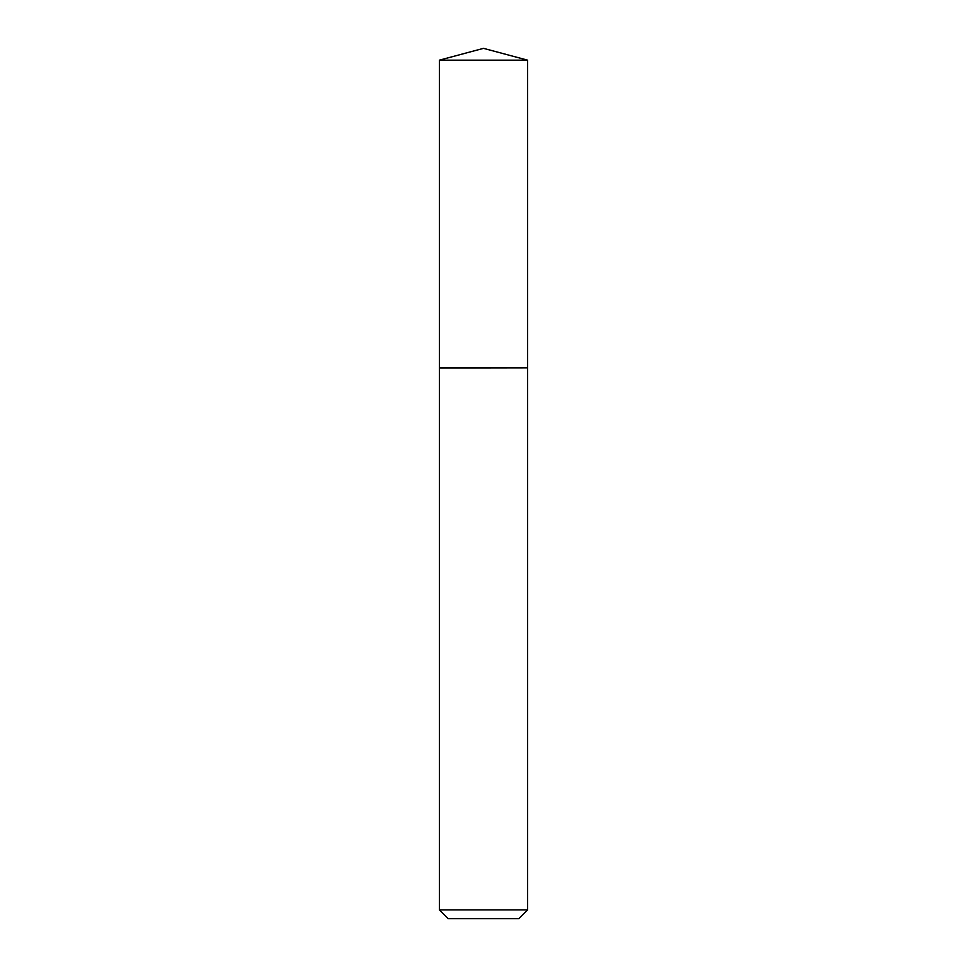 <?xml version="1.0" encoding="UTF-8"?>
<svg xmlns="http://www.w3.org/2000/svg" width="967" height="967" viewBox="0 0 967 967"><rect width="100%" height="100%" fill="white"/><g stroke="black" fill="none" stroke-linecap="round" stroke-linejoin="round"><path stroke-width="1.45" d="M527.571 60.159L439.429 60.159L439.429 367.823L527.571 367.823L527.571 60.159L483.5 48.35L439.429 60.159M518.832 918.65L448.168 918.65L439.429 909.911L527.571 909.911L518.832 918.65M527.426 367.823L439.429 367.968L439.429 909.911M527.571 367.968L527.571 909.911"/></g></svg>
